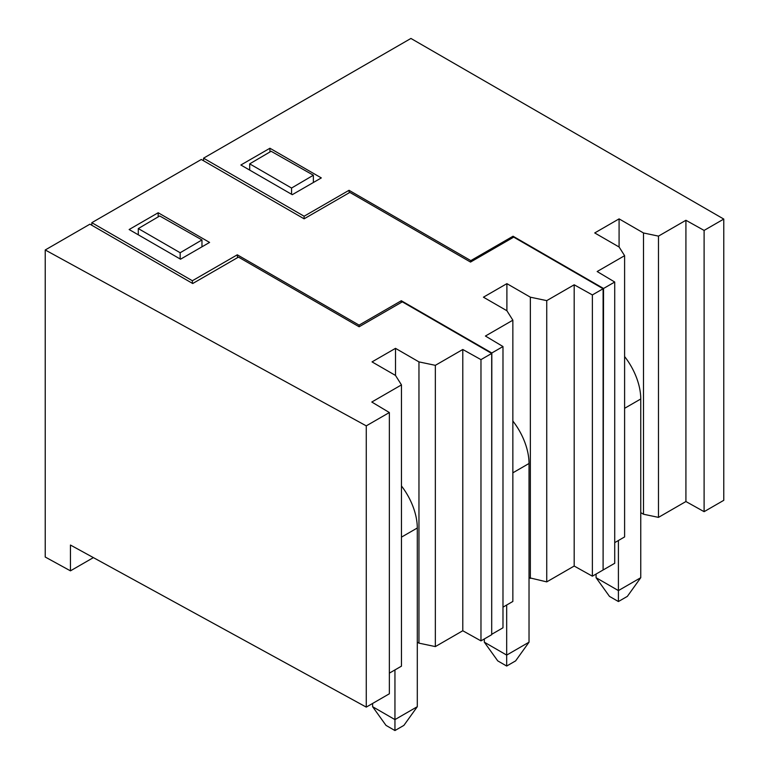<?xml version="1.0" encoding="UTF-8"?>
<svg xmlns="http://www.w3.org/2000/svg" width="769" height="769" viewBox="0 0 769 769"><rect width="100%" height="100%" fill="white"/><g stroke="black" fill="none" stroke-linecap="round" stroke-linejoin="round"><path stroke-width="1.15" d="M93.385 557.612L70.45 570.848L45.227 557.035L45.227 249.973L89.925 224.173L192.711 283.521L238.467 257.106L359.133 326.767L402.322 301.842L491.699 353.442L480.971 359.632L462.784 349.491L435.35 365.333L435.35 646.594L462.784 630.753L480.971 640.885L491.699 634.694L491.699 353.442M417.298 642.182L418.961 643.144L435.35 646.594M395.506 375.435L395.506 348.347L372.042 361.891L395.506 375.435L401.466 384.894L401.466 666.156L389.354 673.144M366.265 707.115L389.354 693.782L389.354 412.53L366.265 425.863L366.265 707.115L70.45 545.048L70.45 570.848M366.265 425.863L45.227 249.973M401.466 384.894L371.792 402.033L389.354 412.53M395.506 348.347L418.961 361.891L435.35 365.333M462.784 630.753L462.784 349.491M480.971 640.885L480.971 359.632M418.961 361.891L418.961 643.144M201.968 246.82L201.968 239.938L180.167 252.741L180.167 258.99M138.295 234.814L138.295 228.566L180.167 252.741M138.295 228.566L159.731 215.974L201.968 239.938M609.471 596.379L596.071 577.692L618.411 590.592L618.411 601.541L609.471 596.379M596.071 574.049L596.071 577.692M618.411 601.541L627.35 596.379L640.76 577.692L618.411 590.592L618.411 540.511M624.601 408.31L640.76 398.986A47.399 27.367 -120 0 0 624.601 356.537M640.76 398.986L640.76 577.692M497.745 660.879L484.335 642.192L506.684 655.092L506.684 666.041L497.745 660.879M484.335 638.952L484.335 642.192M506.684 666.041L515.624 660.879L529.024 642.192L506.684 655.092L506.684 605.02M512.856 472.82L529.024 463.486A47.399 27.367 -120 0 0 512.856 421.037M529.024 463.486L529.024 642.192M386.009 725.388L372.609 706.701L394.949 719.601L394.949 730.55L386.009 725.388M372.609 703.452L372.609 706.701M394.949 730.55L403.888 725.388L417.298 706.701L394.949 719.601L394.949 669.914M401.466 537.137L417.298 527.995A47.399 27.367 -120 0 0 401.466 485.979M417.298 527.995L417.298 706.701M91.819 225.269L91.819 222.683L201.315 159.471L304.111 218.819L349.857 192.404L470.532 262.066L513.711 237.131L603.098 288.74L603.098 569.992L592.37 576.183L574.183 566.042L546.74 581.883L529.024 577.673M502.984 607.154L512.856 601.454L512.856 320.192L485.422 336.034L502.984 346.54L491.814 352.99L491.699 634.175M502.984 346.54L502.984 627.792L491.814 634.242M401.312 302.419L401.312 300.737L491.814 352.99M237.515 257.644L237.294 254.808L359.085 325.124L359.21 326.729M192.375 283.328L192.375 280.743L91.819 222.683M603.098 288.74L592.37 294.931L574.183 284.79L546.74 300.631L546.74 581.883M237.294 254.808L192.375 280.743M401.312 300.737L359.085 325.124M506.896 310.734L506.896 283.646L483.432 297.19L506.896 310.734L512.856 320.192M506.896 283.646L530.36 297.19L546.74 300.631M180.532 259.201L129.134 229.527L158.183 212.753L209.581 242.427L180.532 259.201M574.183 284.79L574.183 566.042M530.36 297.19L530.36 578.442M592.37 294.931L592.37 576.183M291.557 194.278L291.557 188.04L313.368 175.226L313.368 182.503M291.557 188.04L249.685 163.864L249.685 170.103M313.368 175.226L271.13 151.272L249.685 163.864M158.183 212.753L158.183 216.877M203.554 160.759L203.554 158.174L410.925 38.45L723.773 219.069L704.106 230.421L704.106 511.673L723.773 500.321L723.773 219.069M603.098 569.473L603.55 288.481L513.048 236.227L513.048 237.515M349.232 192.769L349.03 190.299L470.82 260.614L470.916 261.844M304.111 218.809L304.111 216.233L203.554 158.174M619.083 247.003L619.083 218.877L643.499 232.978L658.475 236.121L658.475 517.374L685.919 501.532L704.106 511.673M704.106 230.421L685.919 220.28L658.475 236.121M349.03 190.299L304.111 216.233M513.048 236.227L470.82 260.614M603.55 288.481L614.719 282.031L614.719 563.283L603.55 569.733M619.083 218.877L594.725 232.94L619.141 247.041L624.601 255.683L597.157 271.524L614.719 282.031M269.929 148.244L321.317 177.918L292.268 194.682L240.87 165.008L269.929 148.244L269.929 151.974M640.76 512.644L643.499 514.23L658.475 517.374M614.719 542.635L624.601 536.935L624.601 255.683M643.499 232.978L643.499 514.23M685.919 220.28L685.919 501.532"/></g></svg>
